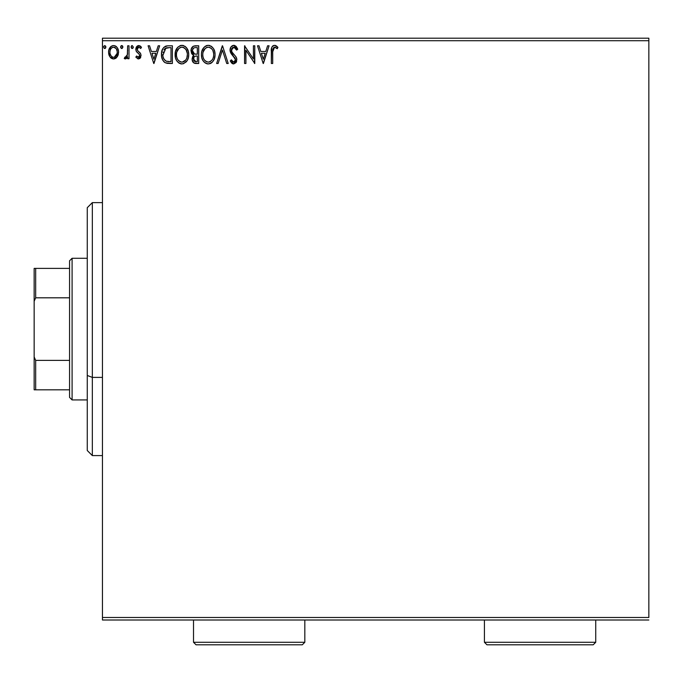<?xml version="1.0" encoding="UTF-8"?>
<svg xmlns="http://www.w3.org/2000/svg" width="683" height="683" viewBox="0 0 683 683"><rect width="100%" height="100%" fill="white"/><g stroke="black" fill="none" stroke-linecap="round" stroke-linejoin="round"><path stroke-width="1.02" d="M102.45 40.724L648.85 40.724L648.85 617.483L102.45 617.483L102.45 40.724L102.45 620.01L648.85 620.01L102.45 620.01L102.45 617.483L648.85 617.483L648.85 40.724L102.45 40.724L102.45 38.197L102.45 40.724M117.245 56.809L118.261 54.623L118.501 51.071L117.348 47.827L115.769 46.171L113.574 45.556L111.38 46.179L108.87 49.936L108.597 52.83L109.306 55.767L110.603 57.679L112.473 58.806L114.667 58.806L116.545 57.671L118.569 52.224C118.603 48.544 116.938 46.324 113.574 45.556C110.211 46.333 108.546 48.553 108.58 52.224L109.903 56.826L113.574 58.951L117.245 56.809M127.653 45.787L129.01 45.787L127.653 45.787L127.337 55.016L126.586 56.723L124.895 57.133L124.246 58.507L126.09 58.747L127.653 56.826L127.653 58.729L129.01 58.729L129.01 45.787L129.01 58.729L129.01 45.787L127.653 45.787L127.439 54.58L124.246 58.507L125.279 58.951L127.653 56.826L127.653 58.729L129.01 58.729L127.653 58.729M138.453 58.951L140.425 57.824L141.014 55.041L140.28 53.052L137.505 50.465L137.283 48.502L138.845 47.153L140.715 48.51L141.501 47.315L139.127 45.59L136.933 46.307L135.857 48.647L136.267 51.302L139.076 54.059L139.682 55.622L138.666 57.321L136.617 56.006L135.823 57.116L138.453 58.951L141.04 55.562L140.604 53.564L137.505 50.465L137.181 49.227L138.845 47.153L140.715 48.51L141.501 47.315L138.692 45.556L135.823 49.296L136.267 51.302L139.358 54.452L139.682 55.622L138.367 57.363L136.617 56.006L135.823 57.116L138.034 58.909M168.257 45.787L165.209 46.342L162.972 48.442L161.658 52.087L161.666 56.868L162.853 60.335L164.936 62.563L167.548 63.382L172.372 63.493L172.372 45.787L168.257 45.787C163.536 46.427 161.273 49.304 161.478 54.418C161.265 58.046 162.605 60.864 165.474 62.853L172.372 63.493L172.372 45.787L172.372 63.493L169.691 63.493M195.167 45.787L198.702 45.787L193.391 46.179L191.231 49.005L191.394 52.992L193.784 55.34L192.504 57.022L192.179 59.959L193.741 62.904L198.702 63.493L198.702 45.787L198.702 63.493L198.702 45.787L195.167 45.787C192.401 46.213 191.001 47.887 190.984 50.815L193.784 55.34L192.119 59.105C192.145 61.897 193.502 63.357 196.2 63.493L198.702 63.493L196.2 63.493M218.125 63.493L216.639 63.493L222.316 45.787L216.639 63.493L218.125 63.493L222.427 50.064L226.739 63.493L228.216 63.493L222.538 45.787L228.216 63.493L222.538 45.787L216.639 63.493L218.125 63.493L222.427 50.064L226.739 63.493L228.216 63.493L226.739 63.493M253.419 45.787L253.419 58.96L244.565 45.787L244.565 63.493L245.923 63.493L245.923 50.286L254.776 63.493L254.776 45.787L253.419 45.787L254.776 45.787L253.419 45.787L253.419 58.96L244.565 45.787L244.565 63.493L245.923 63.493L245.923 50.286L254.776 63.493L254.776 45.787L254.494 63.493M272.713 51.712L272.867 48.98L273.943 47.315L275.292 47.298L277.247 48.741L277.938 47.375L276.478 45.974L274.592 45.334L272.765 45.974L271.697 47.614L271.347 63.493L272.713 63.493L272.713 51.712L274.6 47.153L277.247 48.741L277.938 47.375L274.592 45.334C271.885 46.256 270.81 48.322 271.347 51.532L271.347 63.493L272.713 63.493L272.713 51.712M267.599 45.787L269.085 45.787L263.407 63.493L269.085 45.787L267.599 45.787L265.781 51.464L260.804 51.464L258.985 45.787L257.5 45.787L263.177 63.493L269.085 45.787L267.599 45.787L265.781 51.464L260.804 51.464L258.985 45.787L257.5 45.787L263.177 63.493L257.5 45.787L258.985 45.787M233.774 45.334L230.982 46.956L230.034 50.124L230.914 53.274L235.43 59.276L235.046 61.402L234.098 62.085L232.527 61.649L231.324 59.865L230.265 60.949L231.571 62.947L233.68 63.946L236.087 62.563L236.805 59.114L235.866 56.689L231.844 51.891L231.597 48.937L232.399 47.725L233.876 47.153L235.635 48.22L236.642 50.098L237.752 49.202L235.806 46.094L233.774 45.334C231.306 45.872 230.06 47.468 230.034 50.124L235.481 59.891L233.697 62.127L231.324 59.865L230.265 60.949L233.68 63.946L236.847 59.814L236.147 57.116L231.844 51.891L231.4 50.149L233.876 47.153L236.642 50.098L237.752 49.202L233.774 45.334M215.051 54.563C215.111 49.517 212.84 46.444 208.221 45.334C203.602 46.487 201.34 49.594 201.434 54.649C201.34 59.754 203.636 62.853 208.324 63.946C212.908 62.742 215.154 59.617 215.051 54.563L214.667 51.413L213.403 48.51L211.226 46.222L208.614 45.351L206.642 45.565L204.012 47.298L201.801 51.49L201.451 53.846L201.801 57.833L203.073 60.77L205.276 63.067L207.521 63.895L209.894 63.698L212.515 61.94L214.257 59.028L215.025 55.357M188.713 54.563L188.337 51.413L186.305 47.494L183.454 45.556L180.312 45.565L177.682 47.298L175.471 51.49L175.471 57.833L176.735 60.77L178.946 63.067L181.191 63.895L183.565 63.698L187.133 60.659L188.337 57.722L188.713 54.563C188.781 49.517 186.502 46.444 181.883 45.334C177.273 46.487 175.01 49.594 175.096 54.649C175.01 59.754 177.307 62.853 181.994 63.946C186.579 62.742 188.815 59.617 188.713 54.563M158.174 45.787L159.66 45.787L153.982 63.493L159.66 45.787L158.174 45.787L156.356 51.464L151.387 51.464L149.56 45.787L148.083 45.787L153.752 63.493L159.66 45.787L158.174 45.787L156.356 51.464L151.387 51.464L149.56 45.787L148.083 45.787L153.752 63.493L148.083 45.787L149.56 45.787M133.322 47.033L132.186 45.556L131.051 47.033L131.699 48.373L133.04 48.006L133.322 47.033L132.186 45.556L131.051 47.033L132.186 48.51L133.322 47.033M122.863 47.289L122.24 45.701L120.891 46.06L120.626 47.289L121.258 48.373L122.24 48.373L122.88 47.033L121.745 48.51L122.88 47.033L121.745 45.556L120.609 47.033L121.873 48.502M105.856 47.033L104.721 45.556L103.585 47.033L104.226 48.373L105.575 48.006L105.856 47.033L104.721 45.556L103.585 47.033L104.721 48.51L105.856 47.033M648.85 38.197L102.45 38.197L648.85 38.197L648.85 40.724L648.85 38.197M272.713 63.493L271.347 63.493M271.347 51.532L271.433 49.167M271.356 50.687L271.39 49.85M271.475 48.775L271.919 47.067M272.244 46.529L272.748 45.983M273.183 45.676L273.618 45.488M275.104 45.377L275.591 45.505M277.597 46.999L277.247 48.741L276.41 48.023L277.247 48.741M276.205 47.87L275.505 47.409M275.497 47.4L274.6 47.153M272.867 48.988L272.799 49.441M275.966 47.699L276.402 48.023M263.296 59.225L261.384 53.274L265.2 53.274L263.296 59.225L261.384 53.274L265.2 53.274L263.296 59.225M245.923 63.493L244.565 63.493L244.873 45.787M234.141 45.351L234.696 45.471M236.327 46.623L237.752 49.202L236.642 50.098L235.635 48.22M234.397 47.229L233.876 47.153M232.835 47.426L232.408 47.716M231.443 49.535L231.426 50.602M231.4 50.149L232.066 52.275M232.877 53.376L234.098 54.708M234.576 55.195L235.037 55.699L234.576 55.195M236.677 58.422L236.455 57.756M236.668 61.248L236.087 62.563M233.074 63.878L232.519 63.673M232.032 63.374L231.571 62.947M230.265 60.949L231.324 59.865L231.904 60.855M232.177 61.248L231.324 59.865M232.305 61.419L232.732 61.812M232.877 61.905L233.475 62.11M234.098 62.085L234.79 61.709M235.481 59.891L235.345 60.804M235.268 58.678L233.825 56.698M232.399 55.229L231.896 54.649M231.861 54.614L231.358 53.957M230.538 52.523L230.103 51.012M230.051 50.533L230.051 49.697M230.623 47.554L231.494 46.333M232.186 45.77L233.321 45.36M234.662 57.603L235.003 58.115M231.657 51.473L231.511 51.046M214.667 57.722L214.471 58.414M213.899 59.865L212.524 61.931M212.037 62.418L210.595 63.417M212.029 62.435L211.329 62.99M208.324 63.946L206.753 63.741M204.046 62.033L202.535 59.814M201.972 58.405L201.801 57.824M201.519 53.061L201.596 52.489M202.527 49.509L203.039 48.587M203.064 48.544L205.216 46.248M206.061 45.778L206.625 45.565M206.667 45.556L207.393 45.394M209.024 45.385L209.775 45.548M211.226 46.222L212.644 47.494M211.243 46.239L212.626 47.477M214.163 49.936L214.471 50.755M214.863 52.284L214.957 52.95M214.957 52.975L215.025 53.769M210.492 63.468L211.32 62.99M203.047 48.561L202.535 49.492M207.495 47.212L207.948 47.161M213.198 57.773L213.497 56.612M209.869 61.794L208.264 62.127C204.55 61.197 202.723 58.704 202.791 54.649L202.86 55.929L202.791 54.649C202.706 50.568 204.533 48.066 208.264 47.153C211.943 48.066 213.753 50.542 213.685 54.572L213.617 53.3L213.685 54.572C213.77 58.627 211.961 61.154 208.264 62.127L208.588 62.119M203.679 58.806L204.319 59.873M203.082 57.15L202.86 55.929M203.73 58.9L203.09 57.193M204.635 60.275L205.344 60.983L204.635 60.275M206.403 47.571L207 47.34M203.099 52.079L205.395 48.22M204.439 49.193L203.602 50.619M202.86 53.368L203.09 52.104M212.908 50.679L213.617 53.3M211.636 48.732L212.387 49.722M210.663 47.878L211.619 48.715M208.904 47.195L209.519 47.332M209.007 62.059L209.536 61.922M213.668 55.212L213.617 55.852M195.688 63.476L195.184 63.425M194.51 63.28L195.773 63.485M193.741 62.904L193.118 62.315M193.741 62.896L192.35 60.796M192.119 59.105L192.145 58.576M192.734 56.535L193.34 55.733M193.46 55.186L192.572 54.623M192.563 54.614L191.658 53.539M192.017 54.059L191.402 52.992M191.001 51.165L191.001 50.354M192.683 46.657L193.391 46.179M192.623 52.258L192.35 50.815C192.478 48.638 193.622 47.571 195.79 47.605L197.344 47.605L197.344 54.188L194.484 53.974L196.653 54.188L194.484 53.974L192.367 50.431L192.418 51.592M194.083 61L193.733 57.654L194.792 56.339L196.644 56.006L195.594 56.083M193.613 58.038L193.485 59.071C193.554 57.013 194.612 55.989 196.644 56.006L197.344 56.006L197.344 61.675L195.936 61.675L193.485 59.071L194.032 60.941M195.167 61.607L194.655 61.427M194.646 56.424L193.733 57.654M194.006 53.778L192.905 52.787M192.427 50.038L193.724 47.998M193.28 48.348L192.854 48.903M192.649 49.313L192.452 49.885M193.605 60.087L193.511 59.583M196.644 56.006L197.344 56.006L197.344 61.675L195.936 61.675M188.628 56.126L188.517 56.92M188.508 56.945L188.141 58.414M187.927 59.02L187.133 60.65M186.69 61.325L186.186 61.94M181.994 63.946L181.191 63.895M181.174 63.895L180.397 63.732M179.39 63.331L178.963 63.084M177.708 62.025L176.752 60.796M176.718 60.744L176.197 59.814M175.633 58.405L175.471 57.833M175.096 54.649L175.121 53.846M175.189 53.035L175.266 52.489M182.685 45.385L183.445 45.548M184.914 46.239L186.297 47.477M186.322 47.503L187.074 48.519M187.825 49.936L188.141 50.747M188.525 52.284L188.696 53.769M187.065 48.51L184.888 46.222M181.089 45.385L180.312 45.565M181.157 47.212L181.61 47.161M185.298 48.732L183.787 47.571L186.058 49.722L187.287 53.3M186.869 57.773L187.355 54.572C187.441 58.627 185.631 61.154 181.934 62.127L181.294 62.085L181.934 62.127C178.212 61.197 176.393 58.704 176.462 54.649C176.368 50.568 178.195 48.066 181.934 47.153C185.614 48.066 187.424 50.542 187.355 54.572L187.168 56.612M185.656 60.087L182.25 62.119M177.341 58.806L177.981 59.873M176.462 54.649L176.53 53.368L176.462 54.649M176.743 57.15L176.53 55.929M177.392 58.9L176.76 57.193M178.297 60.275L179.014 60.983L178.297 60.275M180.064 47.571L180.662 47.34M176.76 52.079L179.066 48.22M178.109 49.193L177.264 50.619M186.579 50.679L186.058 49.722M182.566 47.195L183.189 47.332M182.677 62.059L183.206 61.922M183.531 61.794L184.769 61.009M184.777 61.009L185.366 60.437M186.399 58.909L186.63 58.397M167.557 63.382L166.567 63.22M164.919 62.546L164.449 62.221M161.666 56.868L162.315 59.225M161.914 58.021L161.666 56.885M161.572 56.177L161.521 55.665M161.495 53.607L161.547 52.873M162.272 49.85L162.597 49.116M163.8 47.358L167.48 45.812M165.884 46.094L166.703 45.906M163.561 61.342L164.432 62.204M163.997 59.216L166.2 61.18C163.783 59.652 162.665 57.398 162.836 54.418L162.878 55.417L165.901 48.049L165.098 48.527L169.546 47.605L166.789 47.801L171.006 47.605L171.006 61.675L166.2 61.18L164.27 59.634L163.177 57.252L163.536 58.328M163.903 49.902L165.098 48.527M164.133 49.535L164.612 48.963M167.147 61.453L166.669 61.342M169.128 61.658L168.129 61.59M162.972 52.557L163.126 51.831M153.871 59.225L151.968 53.274L155.775 53.274L153.871 59.225L151.968 53.274L155.775 53.274L153.871 59.225M135.823 57.116L136.617 56.006L136.959 56.467L136.617 56.006M138.666 57.321L138.077 57.329L139.682 55.622L139.358 54.452L139.614 56.185M139.511 54.777L139.076 54.068M138.367 53.402L137.496 52.728M137.035 52.292L136.429 51.566M136.267 51.302L136.071 50.824M135.849 49.816L135.832 48.971M136.515 46.82L136.071 47.725M138.359 45.582L137.624 45.804M139.947 45.855L140.929 46.572M141.501 47.315L140.715 48.51L140.22 47.861M139.144 47.178L138.478 47.195L139.144 47.178M137.616 47.844L137.283 48.502M137.266 48.561L137.65 50.67M137.181 49.227L137.505 50.465L138.956 51.797L137.812 50.849M141.014 55.041L141.04 55.562M140.707 57.312L140.1 58.234M140.741 57.218L139.597 58.644M133.262 47.545L132.681 48.373M132.314 48.502L131.051 47.033M131.341 46.06L131.93 45.599M126.739 58.243L126.304 58.618M125.279 58.951L124.246 58.507L125.279 58.951L124.246 58.507L124.895 57.133L125.698 57.338M124.895 57.133L125.501 57.363M126.859 56.313L127.482 54.299M127.439 54.572L127.593 52.907M127.644 51.02L127.653 50.132M127.567 53.47L127.516 54.025M127.217 55.46L127.064 55.886M120.891 46.06L121.489 45.599M122.556 46L122.795 46.461M116.554 57.662L115.7 58.354M111.466 58.371L110.595 57.679L111.466 58.371M109.289 55.733L108.921 54.725M108.896 54.657L108.648 53.428M108.58 52.224L108.597 51.643M108.734 50.499L109.049 49.364M109.289 48.758L109.801 47.819M110.475 46.931L111.064 46.393M112.422 45.71L112.968 45.599M114.172 45.599L115.521 46.026M116.127 46.427L116.784 47.059M117.843 48.715L118.279 49.919M118.279 49.936L117.348 47.827M118.569 52.224L118.552 52.83M118.253 54.631L117.835 55.767M113.293 58.943L113.848 58.943M116.802 47.084L115.769 46.171M112.379 47.409L113.574 47.153C116.059 47.784 117.271 49.475 117.203 52.207C117.263 54.956 116.059 56.68 113.574 57.363L113.574 57.363C111.098 56.672 109.886 54.956 109.937 52.207L110.142 50.499L109.937 52.207C109.878 49.466 111.09 47.784 113.574 47.153L116.119 48.544M116.358 48.911L117.16 51.353M117.16 53.086L116.349 55.536L115.196 56.834L113.574 57.363L114.428 57.227M112.712 57.227L111.312 56.237L110.142 53.948M113.574 47.153L112.712 47.281M111.952 47.648L110.791 48.911L111.952 47.648M115.538 47.912L114.975 47.511M114.274 57.27L117.117 53.402M105.78 47.579L105.216 48.373M105.523 46L105.771 46.461M103.867 46.06L103.654 46.529M212.729 58.917L212.413 59.481M210.671 61.342L210.116 61.675M207 61.931L205.344 60.983M196.106 54.179L195.56 54.153M195.295 54.128L194.749 54.051M192.888 52.762L192.649 52.309M195.79 47.605L197.344 47.605L197.344 54.188L196.653 54.188M176.53 53.368L176.752 52.104M186.655 58.337L186.083 59.481M180.671 61.931L179.014 60.983M169.546 47.605L171.006 47.605L171.006 61.675L170.118 61.675M163.177 57.252L162.998 56.407M166.114 47.972L166.789 47.801M109.937 52.207L109.989 51.353M110.142 50.499L110.791 48.911M114.42 47.272L115.196 47.648M117.006 53.931L116.349 55.536M113.139 57.329L111.952 56.826M110.142 53.931L109.989 53.078M92.333 377.4L92.333 202.62L92.333 377.4L102.45 377.4L92.333 377.4L92.333 455.587L92.333 377.4L87.27 375.471L92.333 377.4M87.27 207.683L87.27 375.471L87.27 207.683L92.333 202.62L102.45 202.62M87.27 450.524L87.27 375.471L87.27 450.524L92.333 455.587L102.45 455.587M69.564 360.393L69.564 397.404L72.091 399.931L72.091 258.276L69.564 260.804L69.564 360.393L69.564 260.804L72.091 258.276L72.091 399.931L87.27 399.931L72.091 399.931L69.564 397.404L69.564 360.393L35.67 360.393L34.15 356.927L34.15 301.28L35.67 297.814L69.564 297.814L35.67 297.814L35.67 268.393L34.15 268.393L34.15 301.28L34.15 268.393L35.67 268.393L35.67 297.814L34.15 301.28L34.15 389.814L69.564 389.814L35.67 389.814L35.67 360.393L35.67 389.814L34.15 389.814L34.15 356.927L35.67 360.393L69.564 360.393M87.27 258.276L72.091 258.276L87.27 258.276M69.564 268.393L35.67 268.393L69.564 268.393M193.52 642.276L196.047 644.803L302.287 644.803L304.823 642.276L193.52 642.276L304.823 642.276L304.823 620.01L304.823 642.276L302.287 644.803L196.047 644.803L193.52 642.276L193.52 620.01L193.52 642.276M484.426 642.276L486.953 644.803L593.194 644.803L595.73 642.276L484.426 642.276L595.73 642.276L595.73 620.01L595.73 642.276L593.194 644.803L486.953 644.803L484.426 642.276L484.426 620.01L484.426 642.276"/></g></svg>
